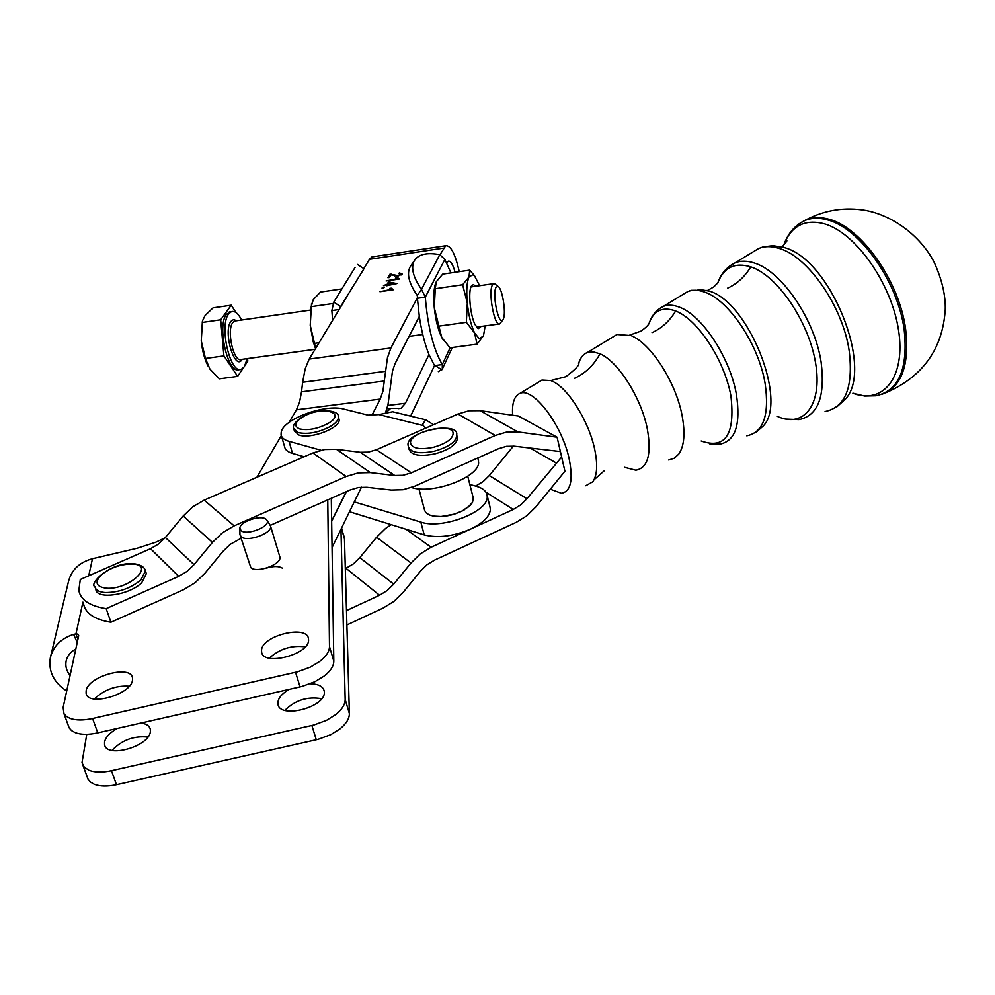<?xml version="1.0" encoding="UTF-8"?>
<svg xmlns="http://www.w3.org/2000/svg" width="995" height="995" viewBox="0 0 995 995"><rect width="100%" height="100%" fill="white"/><g stroke="black" fill="none" stroke-linecap="round" stroke-linejoin="round"><path stroke-width="1.49" d="M668.752 460.001L674.324 458.21L678.801 454.043C684.286 445.984 685.381 433.099 682.072 415.412C675.891 382.179 650.805 343.325 631.041 335.576L617.012 334.494L613.194 336.808M585.756 485.734L592.771 481.791C597.236 475.411 597.858 464.503 594.637 449.043C588.853 421.432 568.443 388.647 552.897 381.483L550.82 380.563L541.952 380.053L539.041 381.819M624.462 467.264L635.855 470.2C647.919 467.886 651.737 454.081 647.297 428.783C641.253 397.801 618.057 361.347 600.01 353.81L593.157 351.832L587.249 352.553C583.319 354.133 580.495 357.615 578.779 362.976L578.518 363.884M550.285 489.192L561.416 493.271C570.794 491.567 573.369 480.087 569.165 458.844C562.038 424.84 532.972 386.794 519.95 393.398C514.278 395.873 511.853 403.137 512.649 415.213M279.645 556.205L279.906 557.076C281.859 564.327 256.897 573.468 250.852 567.697L240.23 535.559M239.882 528.594L239.957 534.688L241.287 536.815C247.307 542.399 272.468 533.27 270.578 526.206L269.67 524.44M282.555 568.257C278.861 565.956 273.277 565.956 265.802 568.282M266.013 519.203L267.12 520.572C270.341 526.691 246.772 535.832 241.088 530.621L239.882 528.121C239.695 521.778 260.752 514.589 266.013 519.203M475.697 286.261L473.433 284.545L471.518 285.814C467.936 290.826 470.162 315.241 475.063 324.656L478.222 328.673L481.194 326.447M471.804 286.821L470.983 286.958M479.652 285.689L474.466 275.777L472.973 274.67L468.993 276.971L469.702 270.13L475.573 277.108M462.625 284.744L468.993 276.971C466.779 282.145 466.22 290.863 467.314 303.114C468.657 315.49 471.07 325.415 474.553 332.927L479.354 338.797L483.234 336.024L477.065 344.146L474.553 332.927L466.356 322.318L467.314 303.114L462.625 284.744L435.263 288.699L434.293 307.791C433.36 297.53 433.721 289.595 435.362 283.985L435.449 283.712M495.771 284.62L493.508 283.687L492.289 285.192C488.072 293.027 494.751 327.479 499.751 323.897L502.749 320.079M315.539 348.561L313.201 341.646L310.241 325.365L315.676 348.337M465.834 508.905L467.638 507.127L462.364 510.908L454.217 514.166L441.071 516.529L433.36 516.106L429.206 514.912L425.835 512.636L424.542 510.174M473.259 498.06L472.538 502.288L467.749 507.562M473.284 498.06L472.961 496.891M145.842 572.15L146.34 573.667L141.738 582.709C129.462 595.159 96.415 599.923 95.868 589.426L95.47 588.281M457.178 436.954L457.439 437.999C456.829 444.466 449.305 449.765 434.89 453.869C419.952 456.792 411.358 455.287 409.107 449.354L408.696 447.825M338.797 418.41L339.059 419.33C341.347 427.539 311.062 439.504 298.998 435.064L294.421 430.997L293.985 429.504M332.628 320.266L331.857 310.564L333.773 302.107L354.892 267.73M355.091 267.419L333.773 302.107L340.626 306.584L363.971 268.725M411.047 265.466L410.102 266.909C406.557 273.886 408.957 283.426 417.278 295.54L421.494 289.383L425.313 297.132C427.726 326.758 433.385 349.233 442.302 364.568L442.302 369.12L438.335 371.645M414.231 260.802C410.711 267.755 413.136 277.282 421.494 289.383L439.778 254.683C427.017 252.27 418.559 254.21 414.405 260.503L414.231 260.802M441.817 369.841L435.163 365.513M304.171 456.742L292.53 453.421L288.998 441.332C284.209 439.952 281.56 437.725 281.063 434.666L281.199 432.166C283.227 419.019 325.29 403.634 343.909 409.107L368.05 415.126L378.946 414.579L392.664 411.756L425.698 419.815L433.497 424.703M432.066 515.597L430.213 515.298M429.119 514.577L427.676 514.129M489.876 506.48L490.386 509.452C489.776 516.442 483.16 522.997 470.523 529.129C453.31 536.367 437.875 538.295 424.231 534.9L349.506 511.741M469.827 484.478L476.344 486.269C482.849 488.11 486.443 491.182 487.14 495.46L487.202 496.667C488.62 511.766 442.178 529.688 420.823 522.089L354.282 501.915L340.962 529.29L345.165 699.41C345.165 704.448 341.994 709.522 335.651 714.646L326.509 720.343L313.786 725.044L111.428 770.69C102.336 772.642 94.886 772.506 89.065 770.279L84.264 767.12L81.988 762.717L86.764 734.298M411.482 487.513L411.619 487.55C433.024 494.751 479.901 476.854 478.595 462.165L478.122 459.304M346.484 610.594L379.543 595.246L387.179 590.545L393.709 584.14L411.022 562.983L420.325 553.867L431.121 547.25L513.258 509.465L520.596 504.962L526.927 498.731L561.653 457.028L564.924 471.232L535.82 506.952L526.815 515.82L516.38 522.263L434.541 560.123L427.017 564.75L420.537 571.118L403.298 592.199L394.008 601.328L383.137 608.032L346.894 624.959M391.159 524.651L385.587 528.432L376.57 537.225L359.817 557.648L353.486 563.829L345.315 568.68M513.395 446.083L489.291 475.56L483.147 481.568L475.635 486.07M241.076 538.295L230.218 544.34L223.266 551.043L204.92 573.257L194.945 582.859L183.142 589.898L110.905 622.236C94.6 619.599 85.47 613.455 83.53 603.803M480.087 410.661L469.055 410.748L457.949 413.995L376.384 449.74L368.324 452.116L360.215 452.265L336.472 449.317L324.693 449.516L312.915 452.949L204.211 500.124L192.843 506.766L183.192 515.995L165.381 537.487L158.591 543.979L150.556 548.693L80.296 579.488L78.829 590.483C80.719 600.022 89.836 606.079 106.166 608.629L178.69 576.354L186.998 571.428L194.013 564.675L212.445 542.387L222.432 532.798L234.161 525.857L346.16 476.505L358.287 472.886L370.389 472.613L394.741 475.498L403.062 475.299L411.345 472.812L495.224 435.474L506.629 432.066L517.922 431.917L480.087 410.661L518.37 416.01L557.101 437.215L560.396 451.556L514.303 446.183L506.405 446.32L498.445 448.72L414.89 486.132L403.087 489.727L391.234 490.05L366.881 487.264L358.424 487.488L349.966 490.037L270.317 525.335M386.06 412.602L390.761 408.286L400.985 408.286L405.438 403.236L428.969 354.606L434.504 365.6L410.612 416.134M371.819 415.524L380.202 399.094L382.888 391.371L387.465 357.752L390.911 347.964L417.514 297.43L417.278 295.54M384.493 380.985L301.522 391.831L299.57 402.117L296.46 409.791L380.202 399.094M450.922 272.891L444.864 259.397L425.313 297.132L417.415 298.276L419.305 316.447L395.04 363.672L392.49 371.06L388 404.679L385.525 412.726M390.911 347.964L309.184 359.083L305.191 368.822L302.629 382.291L385.351 371.346M308.562 639.822C309.743 654.611 262.506 666.675 261.61 651.825L261.548 650.593C261.188 635.718 307.455 624.176 308.5 638.902L308.562 639.822M132.484 680.132C131.415 694.622 87.162 707.022 86.092 693.117L86.142 690.741C88.008 676.14 131.328 664.299 132.497 678.055L132.484 680.132M310.253 683.764C318.475 683.988 323.139 686.45 324.246 691.164L324.333 692.122C325.713 707.433 279.073 719.298 277.953 703.938L277.879 702.657C278.314 697.93 282.082 693.515 289.184 689.398M141.079 723.029C146.476 723.788 149.561 725.915 150.344 729.41L150.369 731.549C149.536 746.524 105.856 758.775 104.562 744.384L104.574 741.922C105.694 737.084 109.948 732.581 117.31 728.427M82.971 765.379L88.057 779.234L90.495 782.07L94.177 784.209C99.985 786.473 107.423 786.635 116.477 784.694L318.164 739.335L330.837 734.633L339.929 728.912C346.235 723.763 349.382 718.651 349.382 713.577L344.481 538.942L341.596 527.997M327.765 499.876L329.494 646.613C329.42 651.476 326.149 656.426 319.681 661.464L310.365 667.098L297.468 671.812L92.585 718.489C83.393 720.492 75.881 720.455 70.048 718.365L66.366 716.363L63.966 713.689L63.133 707.457L78.717 635.643L77.622 634.089L75.956 633.902L77.908 639.362M63.978 713.701L69.19 727.917L71.603 730.629L75.284 732.656C81.105 734.783 88.605 734.857 97.771 732.855L301.958 686.463L314.818 681.762L324.071 676.115C330.514 671.053 333.748 666.065 333.81 661.153L331.298 498.308M50.695 656.252L68.468 581.602C71.429 569.911 79.426 562.287 92.473 558.717L137.161 548.245L155.867 542.188L165.12 537.797M241.623 320.017C238.265 313.462 234.87 310.664 231.437 311.622L228.688 313.885C218.838 325.564 230.305 374.978 241.399 369.244L244.384 366.67L247.195 358.635M230.877 311.709L226.524 314.196C216.649 325.887 228.116 375.277 239.248 369.543L239.783 369.468M503.321 319.084L503.022 319.681C499.154 327.355 491.965 295.167 495.896 287.567L497.861 286.274C502.152 287.331 506.405 312.927 503.321 319.084M208.241 366.384C204.584 359.406 202.246 350.874 201.251 340.8L202.371 321.472M247.568 358.573L247.792 361.123L245.516 364.543M243.066 368.225L237.643 376.396L219.385 378.846L209.895 369.083L205.443 358.461L223.912 355.911L220.679 319.768L231.226 305.191L213.042 307.853L205.119 315.465L202.532 320.751L201.251 340.8L205.443 358.461M231.226 305.191L235.927 312.492M237.643 376.396L223.912 355.911M220.679 319.768L202.246 322.442M343.685 535.347L344.369 537.735M321.659 698.701C307.467 696.276 295.204 700.157 284.856 710.343M147.82 737.071C133.827 735.641 121.875 740.093 111.962 750.417M340.962 529.29L332.056 547.573M75.807 649.026C70.458 651.849 67.212 655.941 66.08 661.302C65.235 666.389 66.566 671.09 70.085 675.394M66.702 691.003C53.767 682.52 48.295 671.476 50.31 657.869C53.133 646.389 60.894 638.554 73.605 634.35L75.956 633.902L82.933 602.124M129.25 686.202C115.855 685.368 104.214 689.647 94.351 699.012M305.204 646.862C291.56 645.121 279.607 648.877 269.309 658.143M455.088 272.282C452.899 264.371 450.623 260.665 448.272 261.163L446.792 262.954M439.977 254.77L445.673 245.74C450.723 245.193 455.237 253.837 459.242 271.672M363.822 268.625L369.431 259.334L371.931 256.921L373.399 256.698M301.522 391.831L302.629 382.291M388.585 284.147L394.629 283.264L389.567 282.431L388.746 284.744M331.646 521.343L346.484 491.58M345.999 298.201L309.184 359.083M383.883 287.841L382.018 288.115L382.453 287.344L384.319 287.07L383.883 287.841M396.881 283.563L386.271 285.801L386.694 285.055L383.498 285.515L387.08 284.371L388.436 281.983L396.881 283.563M395.674 277.704L397.254 277.468L399.48 278.986L386.097 280.951L396.893 278.749L395.674 277.704M400.885 274.234L398.821 273.575L399.368 272.866L402.229 274.06L397.59 276.287L391.023 274.844L389.518 277.493L387.95 277.717L389.99 274.147L398.012 275.603L400.885 274.234L401.084 274.993M389.667 288.388L391.259 288.164L393.498 289.719L379.978 291.697L390.886 289.47L389.667 288.388M382.453 287.344L382.64 288.028M387.08 284.371L387.403 285.627M388.436 281.983L388.871 283.662M389.94 281.772L390.127 282.518M386.694 285.055L386.868 285.714M397.254 277.468L397.714 279.247M389.99 274.147L390.438 275.876M391.072 274.06L391.284 274.881M399.368 272.866L399.542 273.538M391.259 288.164L391.731 289.98M256.884 477.264L281.299 435.648M289.048 422.427L296.46 409.791M292.53 453.421C287.742 452.016 285.092 449.752 284.582 446.655L281.51 436.208M517.922 431.917L557.101 437.215M106.166 608.629L110.905 622.236M423.223 425.649L422.825 423.982L423.124 425.524L425.723 428.111M288.998 441.332L321.037 450.237M422.825 423.969L425.698 419.815M472.065 503.097L470.921 504.216M470.262 505.348L468.682 506.517M417.415 298.276L417.514 297.43M346.285 491.667L331.646 521.019M361.483 487.14L354.282 501.915M444.864 259.397L439.778 254.683M443.198 339.954L441.718 337.417C438.099 329.967 435.636 320.091 434.293 307.791L441.718 337.417L449.989 347.79L477.065 344.146M435.138 365.513L442.302 364.568L450.126 347.765M419.305 316.447C421.544 331.273 424.765 343.996 428.969 354.606M339.121 309.52L331.857 310.564M340.626 306.584L339.718 308.612M462.364 510.908L464.628 509.664M458.446 512.674L460.971 511.579M454.217 514.166L456.929 513.258M449.815 515.335L452.625 514.639M445.387 516.131L448.185 515.671M441.071 516.529L443.782 516.318M433.36 516.106L435.623 516.405M437.016 516.517L439.541 516.567M332.977 303.512L311.211 306.659L310.241 325.365L311.547 303.463M319.059 342.728L314.631 343.337M341.87 288.923L320.502 292.057L313.238 299.694L311.211 306.659M476.481 327.081L499.005 324.009M469.702 270.13L442.738 274.098L436.258 281.747L435.263 288.699M466.356 322.318L438.932 326.124M483.62 335.017L485.162 325.912M560.396 451.556L561.653 457.028M755.79 432.539L763.103 426.109C788.04 401.781 748.825 302.555 709.485 291.125L698.042 289.246M836.111 407.502L845.215 399.318C874.63 368.996 830.203 258.625 783.811 247.444L771.635 245.666M709.51 443.795L719.907 444.143C735.404 441.046 740.902 424.492 736.412 394.505C730.094 357.727 701.985 315.141 679.423 307.169C673.317 304.793 667.943 304.532 663.317 306.385L659.237 308.786M649.063 323.45L649.648 321.845C654.511 310.129 663.192 306.51 675.655 311C697.644 319.345 724.397 359.979 730.902 395.823C735.33 434.429 725.43 449.491 701.189 440.984M682.881 294.508L687.644 291.622C692.619 289.595 698.378 289.794 704.895 292.194C728.999 300.254 758.75 344.805 765.105 383.461C769.57 414.99 763.451 432.439 746.772 435.81M785.627 419.069L798.96 419.629C818.039 415.686 825.415 396.458 821.086 361.919C814.743 319.569 781.709 271.225 754.484 263.066C747.121 260.615 740.603 260.566 734.919 262.929L729.907 265.876M717.582 283.55L717.905 282.655C723.937 267.332 734.907 262.058 750.802 266.847C777.431 275.478 808.972 321.783 815.614 363.25C822.654 404.853 803.637 428.596 777.369 416.37M752.742 252.108L758.576 248.563C764.633 246.026 771.56 245.989 779.359 248.464C808.201 256.623 842.914 306.858 849.22 351.098C853.461 387.154 845.402 407.303 825.054 411.532M852.926 393.187L864.605 396.047L876.048 395.774C898.808 390.774 908.186 368.834 904.206 329.954C898.05 282.008 859.954 228.091 827.815 219.994C819.233 217.519 811.559 217.706 804.806 220.542L798.699 224.086M786.858 240.79L786.448 241.897M881.446 394.48C901.52 387.229 909.592 365.526 905.649 329.382C899.505 281.361 861.322 227.333 829.109 219.248C820.489 216.786 812.803 216.972 806.025 219.808L804.806 220.542C795.104 225.243 788.239 233.054 784.184 243.962C791.659 225.654 804.98 218.912 824.146 223.738C855.339 232.37 891.483 283.189 898.51 329.967C905.985 376.869 883.311 405.002 852.864 393.224M727.656 288.127C737.084 283.861 744.795 276.772 750.802 266.847M652.048 332.653C661.725 328.263 669.598 321.037 675.655 311M574.55 378.287C585.358 373.324 593.841 365.165 600.01 353.81M106.055 588.182C95.93 586.677 94.363 582.249 101.328 574.886C110.333 567.722 120.644 564.103 132.26 564.041C156.178 564.65 128.964 590.246 106.055 588.182M146.34 573.667L145.444 570.981C144.698 567.063 140.594 564.613 133.106 563.605C109.288 562.324 88.518 584.276 94.935 586.739C95.657 590.11 99.065 592.05 105.171 592.56C118.654 592.547 130.544 588.356 140.83 579.998L145.444 570.981L144.785 569.215M453.16 433.148C452.874 438.882 446.257 443.608 433.31 447.315C420.188 449.889 412.626 448.596 410.612 443.434C408.099 432.228 452.004 421.606 453.16 433.148M408.41 446.755C410.674 452.65 419.281 454.143 434.193 451.22C448.633 447.103 456.158 441.817 456.78 435.362L456.431 434.131M327.529 423.758C317.293 428.895 308.015 430.624 299.719 428.932C293.401 426.171 294.595 422.067 303.301 416.606C322.368 405.375 347.964 412.577 327.529 423.758M339.059 419.33L338.375 416.868C339.681 409.865 317.567 407.651 302.741 416.606C295.279 421.569 292.269 425.549 293.712 428.546L298.289 432.601C307.729 434.541 318.263 432.576 329.905 426.731C335.775 423.273 338.599 419.989 338.375 416.868L338.051 415.81M346.061 568.332L379.543 595.246M476.02 485.896L476.792 486.393M485.908 492.164L513.258 509.465M530.546 448.31L556.143 462.899M376.57 537.225L411.022 562.983M411.345 472.812L376.384 449.74M194.013 564.675L165.381 537.487M234.161 525.857L204.211 500.124M370.389 472.613L336.472 449.317M311.895 725.504L316.286 739.782M333.81 661.153L329.494 646.613M236.673 320.726L233.589 319.532L230.915 321.348C222.731 331.596 234.832 371.881 242.208 359.357L242.245 359.307M315.092 349.295L241.275 359.444C233.875 363.225 226.263 330.415 232.78 322.567L234.633 321.024L310.241 310.117M92.473 558.717L88.717 575.794M295.552 672.272L300.055 686.923M97.771 732.855L92.585 718.489M116.477 784.694L111.428 770.69M349.382 713.577L345.165 699.41M341.434 528.308L344.481 538.942M77.224 642.521L73.605 634.35M405.438 403.236L387.814 405.475M369.431 259.334L443.471 248.128M394.095 274.807L394.406 276.013M457.949 413.995L495.224 435.474M360.215 452.265L394.741 475.498M312.915 452.949L346.16 476.505M183.192 515.995L212.445 542.387M150.556 548.693L178.69 576.354M393.709 584.14L359.817 557.648M431.121 547.25L406.084 529.278M526.927 498.731L489.291 475.56M420.823 522.089L424.231 534.9M423.124 425.524L378.946 414.579M886.284 392.565C922.85 376.583 942.514 349.046 945.25 309.967C945.723 295.565 942.029 279.682 934.181 262.307C922.129 238.738 896.209 216.5 866.235 210.517C845.029 206.823 824.954 209.92 806.025 219.808L801.249 222.407M783.936 244.683C786.062 240.69 787.033 239.472 786.834 241.014L782.754 246.138L783.289 247.27L772.841 245.666L762.941 246.947L758.576 248.563L734.919 262.929C726.823 266.946 721.151 273.525 717.905 282.655L713.813 286.883L707.532 290.453L691.202 290.291L687.644 291.622L663.317 306.385C656.849 309.619 652.285 314.768 649.648 321.845L649.797 321.858C649.138 324.445 646.153 327.554 640.817 331.173L629.785 335.066M578.779 362.976L578.767 363.138C579.612 365.078 575.284 369.605 565.819 376.707L550.82 380.563M604.612 470.448L594.027 479.777M267.12 520.572L270.404 525.547M474.466 275.777L473.16 273.899M471.045 286.933L493.508 283.687M467.749 476.244L473.359 498.458M408.323 446.183C402.975 431.693 459.727 420.537 456.668 434.89L457.439 437.999M490.324 508.246L487.14 495.46M398.398 408.609L400.985 408.286M497.861 286.274L494.602 283.687M231.437 311.622L229.285 311.933M409.069 336.372L422.751 334.494M66.08 661.302L66.317 660.27M371.931 256.921L445.673 245.74M386.918 408.771L390.761 408.286M401.147 274.943L400.923 274.06M477.787 457.974L478.545 461.008M414.405 260.503L410.276 266.598M442.476 368.722L452.327 347.466M357.416 264.421L364.095 268.799M418.92 488.831L424.355 509.378M476.866 327.579L478.222 328.673M279.906 557.076L270.578 526.206M519.95 393.398L541.952 380.053M587.249 352.553L617.012 334.494"/></g></svg>
